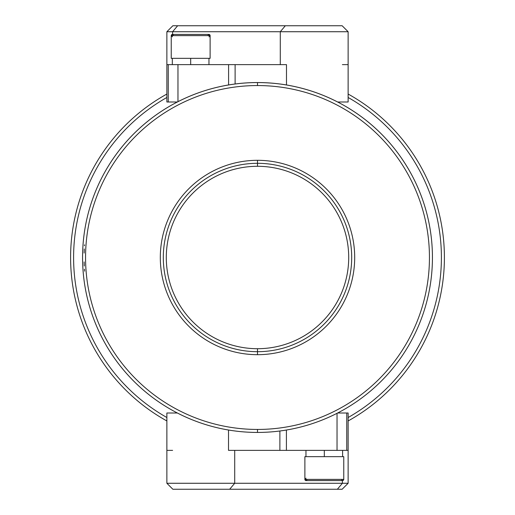 <?xml version="1.0" encoding="UTF-8"?>
<svg xmlns="http://www.w3.org/2000/svg" width="515" height="515" viewBox="0 0 515 515"><rect width="100%" height="100%" fill="white"/><g stroke="black" fill="none" stroke-linecap="round" stroke-linejoin="round"><path stroke-width="0.77" d="M257.5 82.567A174.933 174.933 0 0 0 177.36 412.998A174.933 174.933 0 0 1 177.36 102.002A174.933 174.933 0 0 0 177.36 412.998A174.933 174.933 0 0 1 177.36 102.002L168.251 102.002L168.251 64.626L177.965 64.626L177.965 101.693L177.965 64.626L235.117 64.626L235.117 84.003L235.117 64.626L286.482 64.626L280.289 64.626L280.289 31.73L348.127 31.73L348.127 102.002L337.64 102.002A174.933 174.933 0 0 1 337.64 412.998A174.933 174.933 0 0 0 257.5 82.567A174.933 174.933 0 0 0 82.567 257.5A174.933 174.933 0 0 0 257.5 432.433A174.933 174.933 0 0 0 432.433 257.5A174.933 174.933 0 0 0 87.492 216.268A174.933 174.933 0 0 0 337.64 412.998A174.933 174.933 0 0 0 257.5 82.567A174.933 174.933 0 0 0 82.567 257.5A174.933 174.933 0 0 0 257.5 432.433A174.933 174.933 0 0 0 432.433 257.5A174.933 174.933 0 0 0 257.5 82.567L257.5 85.554A171.946 171.946 0 0 0 85.554 257.5A171.946 171.946 0 0 0 257.5 429.446A171.946 171.946 0 0 0 429.446 257.5A171.946 171.946 0 0 0 257.5 85.554L257.5 82.567M337.64 412.998A174.933 174.933 0 0 0 337.64 102.002A174.933 174.933 0 0 1 337.64 412.998L346.75 412.998L346.75 450.374L337.035 450.374L337.035 413.307L337.035 450.374L279.883 450.374L279.883 430.997L279.883 450.374L228.518 450.374L234.711 450.374L234.711 483.27L166.873 483.27L166.873 412.998L177.36 412.998A174.933 174.933 0 0 0 337.64 412.998L346.75 412.998L346.75 450.374L286.411 450.374L286.411 430.031L286.411 450.374L228.518 450.374L234.711 450.374L234.711 483.27L166.873 483.27L172.853 489.25L229.664 489.25L177.649 489.25M348.127 417.523A183.907 183.907 0 0 0 348.127 97.477A183.907 183.907 0 0 1 348.127 417.523M166.873 97.477A183.907 183.907 0 0 0 166.873 417.523A183.907 183.907 0 0 1 166.873 97.477M348.127 420.955A186.894 186.894 0 0 0 348.127 94.045A186.894 186.894 0 0 1 348.127 420.955A186.894 186.894 0 0 0 348.127 94.045A186.894 186.894 0 0 1 348.127 420.955M166.873 94.045A186.894 186.894 0 0 0 166.873 420.955A186.894 186.894 0 0 1 166.873 94.045A186.894 186.894 0 0 0 166.873 420.955A186.894 186.894 0 0 1 166.873 94.045M257.5 160.313L257.5 163.307A94.194 94.194 0 0 1 351.694 257.5A94.194 94.194 0 0 1 257.5 351.694A94.194 94.194 0 0 1 163.307 257.5A94.194 94.194 0 0 1 257.5 163.307A94.194 94.194 0 0 1 351.694 257.5A94.194 94.194 0 0 1 257.5 351.694A94.194 94.194 0 0 1 163.307 257.5A94.194 94.194 0 0 1 257.5 163.307L257.5 166.293A91.207 91.207 0 0 1 348.707 257.5A91.207 91.207 0 0 1 257.5 348.707A91.207 91.207 0 0 1 166.293 257.5A91.207 91.207 0 0 1 257.5 166.293A91.207 91.207 0 0 1 348.707 257.5A91.207 91.207 0 0 1 257.5 348.707A91.207 91.207 0 0 1 166.293 257.5A91.207 91.207 0 0 1 257.5 166.293L257.5 163.307A94.194 94.194 0 0 1 351.694 257.5A94.194 94.194 0 0 1 257.5 351.694A94.194 94.194 0 0 1 163.307 257.5A94.194 94.194 0 0 1 257.5 163.307A94.194 94.194 0 0 1 351.694 257.5A94.194 94.194 0 0 1 257.5 351.694L257.5 348.707L257.5 351.694A94.194 94.194 0 0 1 163.307 257.5A94.194 94.194 0 0 1 257.5 163.307L257.5 160.313A97.187 97.187 0 0 1 354.687 257.5A97.187 97.187 0 0 1 257.5 354.687L257.5 351.694L257.5 354.687A97.187 97.187 0 0 1 160.313 257.5A97.187 97.187 0 0 1 257.5 160.313A97.187 97.187 0 0 1 354.687 257.5A97.187 97.187 0 0 1 257.5 354.687L257.5 351.694L257.5 354.687A97.187 97.187 0 0 1 160.313 257.5A97.187 97.187 0 0 1 257.5 160.313M163.319 259.225L163.358 260.719L163.319 259.225M163.358 260.654L163.319 259.212L163.358 260.654M163.319 255.775L163.358 254.288M257.5 429.446L257.5 432.433L257.5 429.446A171.946 171.946 0 0 0 429.446 257.5A171.946 171.946 0 0 0 257.5 85.554A171.946 171.946 0 0 0 85.554 257.5A171.946 171.946 0 0 0 257.5 429.446M84.524 244.805L84.46 245.771L84.524 244.805M84.273 248.951L84.119 253.071L84.273 248.951M163.397 261.659L163.41 261.987L163.397 261.659M84.119 261.942L84.273 266.03M84.454 269.171L84.602 271.18M342.398 64.626L348.121 64.626L348.121 102.002L337.64 102.002M177.36 102.002L166.879 102.002L166.879 64.626L166.879 102.002L168.251 102.002L168.251 64.626L228.589 64.626L228.589 84.969L228.589 64.626L286.482 64.626L280.289 64.626L280.289 31.73L348.127 31.73L342.147 25.75L285.336 25.75L337.351 25.75M166.879 64.626L168.251 64.626L166.879 64.626M286.482 64.626L286.482 84.981L286.482 64.626M172.602 31.73L172.602 34.421L172.602 31.73L280.289 31.73L285.336 25.75L280.289 31.73L166.873 31.73L172.602 31.73L177.649 25.75L285.336 25.75L177.649 25.75L172.602 31.73M166.879 102.002L166.873 31.73L172.853 25.75L177.649 25.75M337.351 489.25L342.147 489.25L348.127 483.27L342.398 483.27L342.398 480.579L342.398 483.27L234.711 483.27L229.664 489.25L234.711 483.27L342.398 483.27L337.351 489.25L229.664 489.25L337.351 489.25L342.398 483.27L348.127 483.27L348.127 412.998L346.75 412.998L348.121 412.998L348.121 450.374L346.75 450.374L348.121 450.374L348.121 412.998M172.602 450.374L166.879 450.374L166.879 412.998L177.36 412.998M228.518 450.374L228.518 430.019L228.518 450.374M208.961 64.626L208.961 58.343L208.961 64.626M190.679 58.343L190.679 64.626L190.679 58.343M171.508 34.859L172.435 36.816L171.244 35.529L172.435 34.421A1.197 1.197 0 0 0 171.238 35.619A1.197 1.197 0 0 1 172.435 34.421L208.916 34.421A1.197 1.197 0 0 1 210.114 35.619L209.702 34.711L208.916 34.421A1.197 1.197 0 0 1 210.114 35.619L210.114 58.343L171.238 58.343L171.238 35.619L210.114 35.619L210.114 58.343L171.238 58.343L171.238 35.619L210.114 35.619M324.321 456.657L324.321 450.374L324.321 456.657M342.61 456.657L342.61 450.374L342.61 456.657M343.763 479.414L343.318 480.308L342.565 480.579L306.084 480.579L342.565 480.579A1.197 1.197 0 0 0 343.763 479.381L304.886 479.381L306.084 480.579A1.197 1.197 0 0 1 304.886 479.381L304.886 456.657L343.763 456.657L343.763 479.381L304.886 479.381L304.886 456.657L343.763 456.657L343.763 479.381A1.197 1.197 0 0 1 342.565 480.579L306.084 480.579A1.197 1.197 0 0 1 304.886 479.381M172.319 64.626L172.319 58.343M208.916 36.816L209.856 36.353L210.114 35.587L208.916 34.421L207.719 35.619L208.916 34.421M172.435 34.421L173.632 35.619M305.968 450.374L305.968 456.657M306.084 478.184L304.886 479.317L306.084 480.579L307.281 479.381M342.565 480.579L341.368 479.381"/></g></svg>
